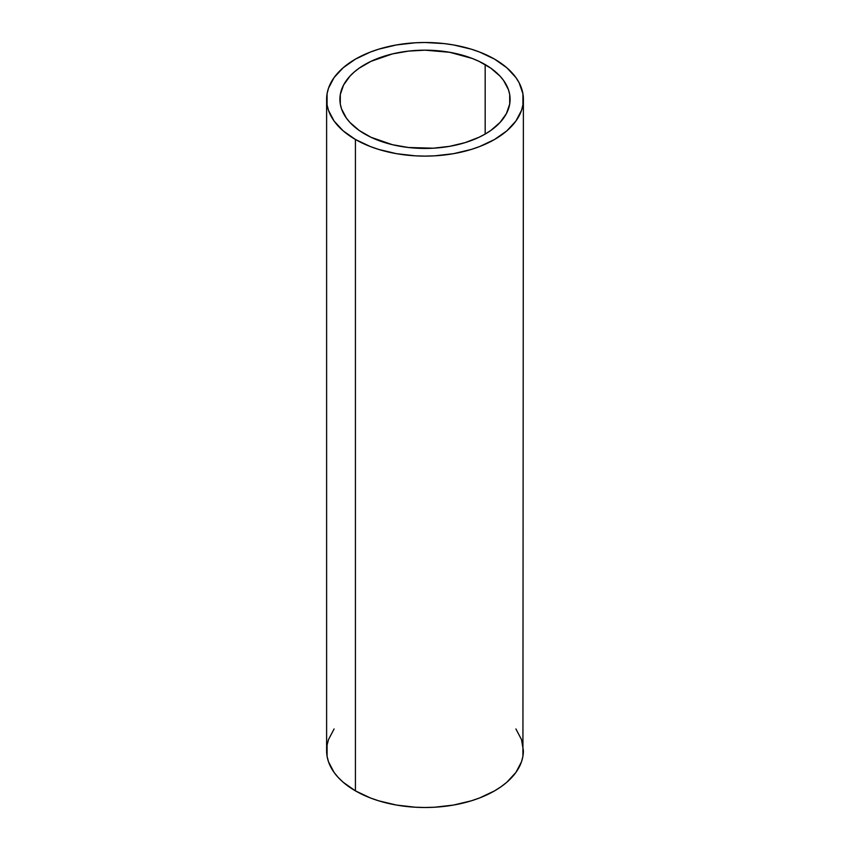 <?xml version="1.0" encoding="UTF-8"?>
<svg xmlns="http://www.w3.org/2000/svg" width="850" height="850" viewBox="0 0 850 850"><rect width="100%" height="100%" fill="white"/><g stroke="black" fill="none" stroke-linecap="round" stroke-linejoin="round"><path stroke-width="1.27" d="M364.831 134.045A85.096 49.13 180 0 1 339.904 99.301A85.096 49.13 180 0 1 392.434 53.911A85.096 49.13 180 0 1 485.169 64.568L485.169 134.045L478.986 137.286L465.109 142.63L449.703 146.317L433.341 148.197L408.404 147.496L392.434 144.702L371.014 137.286L359.221 130.475L349.956 122.464L346.386 118.108L341.541 108.896L340.308 104.125L340.308 94.488L343.57 85.043L349.956 76.149L354.248 72.016L359.221 68.138L371.014 61.328L392.434 53.911L408.404 51.117L425 50.171L449.703 52.296L472.281 58.459L478.986 61.328L490.779 68.138L500.044 76.149L503.614 80.506L508.459 89.718L509.692 94.488L509.692 104.125L506.43 113.571L500.044 122.464L490.779 130.475L485.169 134.045L485.169 64.568A85.096 49.13 180 0 1 510.096 99.301A85.096 49.13 180 0 1 457.566 144.702A85.096 49.13 180 0 1 364.831 134.045M334.092 728.949L328.493 739.606L327.08 745.121L327.08 756.266L328.493 761.781L334.092 772.438L338.226 777.474L343.188 782.255L355.428 790.861L355.428 139.474A98.387 56.801 180 0 1 326.612 99.301A98.387 56.801 180 0 1 387.345 46.824A98.387 56.801 180 0 1 494.572 59.139L479.666 52.073L471.378 49.204L453.56 44.944L444.199 43.594L425 42.5L415.353 42.776L396.44 44.944L378.622 49.204L370.334 52.073L355.428 59.139L343.188 67.745L334.092 77.562L328.493 88.219L327.08 93.734L327.08 104.879L328.493 110.394L334.092 121.051L343.188 130.868L355.428 139.474L370.334 146.54L378.622 149.409L396.44 153.669L415.353 155.837L425 156.113L434.647 155.837L453.56 153.669L471.378 149.409L479.666 146.54L494.572 139.474L506.812 130.868L515.908 121.051L521.507 110.394L522.92 104.879L522.92 93.734L519.159 82.811L515.908 77.562L506.812 67.745L494.572 59.139A98.387 56.801 180 0 1 523.388 99.301A98.387 56.801 180 0 1 462.655 151.789A98.387 56.801 180 0 1 355.428 139.474L355.428 790.861A98.387 56.801 0 0 0 462.655 803.176A98.387 56.801 0 0 0 523.388 750.699L521.507 739.606L515.908 728.949M326.612 99.301L326.612 750.699A98.387 56.801 0 0 0 355.428 790.861L370.334 797.927L378.622 800.796L396.44 805.056L415.353 807.224L425 807.5L434.647 807.224L453.56 805.056L471.378 800.796L479.666 797.927L494.572 790.861L501.054 786.728L506.812 782.255L515.908 772.438L521.507 761.781L522.92 756.266L523.388 99.301"/></g></svg>

